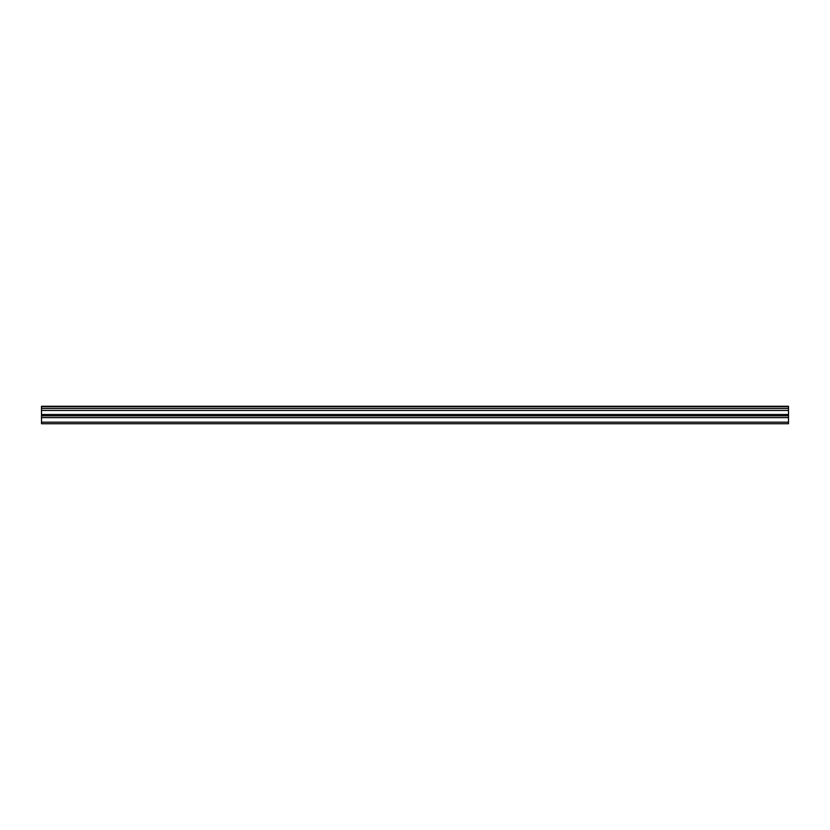 <?xml version="1.0" encoding="UTF-8"?>
<svg xmlns="http://www.w3.org/2000/svg" width="830" height="830" viewBox="0 0 830 830"><rect width="100%" height="100%" fill="white"/><g stroke="black" fill="none" stroke-linecap="round" stroke-linejoin="round"><path stroke-width="1.25" d="M41.5 408.464L41.5 406.264L788.5 406.264L788.5 408.464L41.5 408.464L41.5 423.736L788.5 423.736L788.5 414.502L41.5 414.502M788.5 408.464L788.5 414.502M41.5 422.18L788.5 422.18M41.5 406.69L788.5 406.69M41.5 417.625L788.5 417.625M41.5 410.456L788.5 410.456M41.5 415.83L788.5 415.83"/></g></svg>
